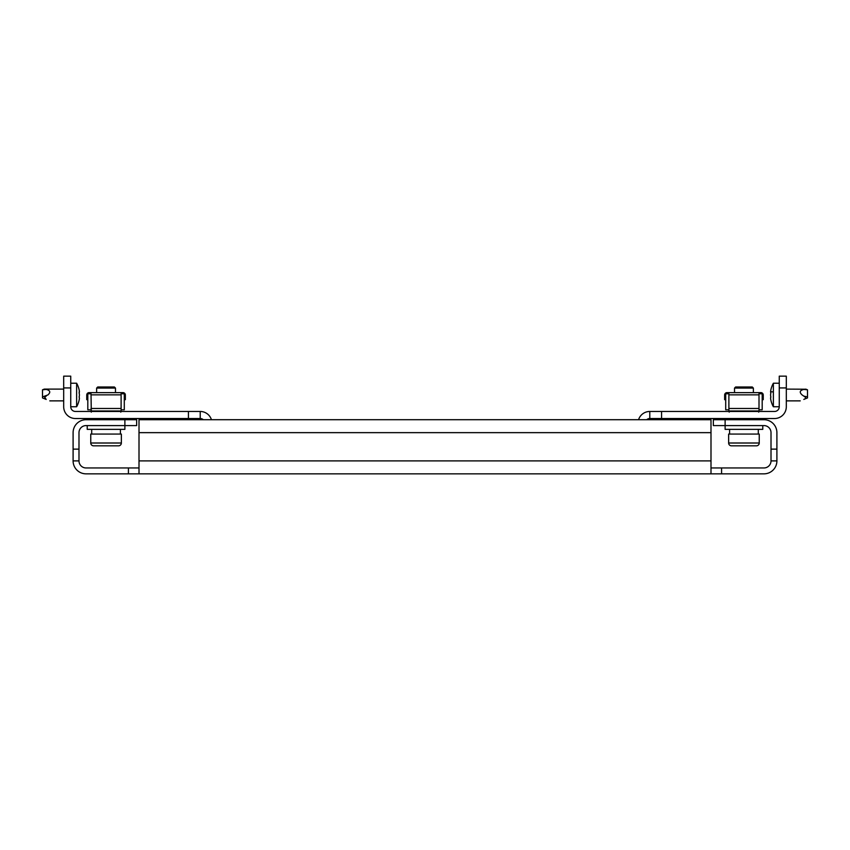 <?xml version="1.0" encoding="UTF-8"?>
<svg xmlns="http://www.w3.org/2000/svg" width="850" height="850" viewBox="0 0 850 850"><rect width="100%" height="100%" fill="white"/><g stroke="black" fill="none" stroke-linecap="round" stroke-linejoin="round"><path stroke-width="1.27" d="M73.1 449.129L78.986 449.129L78.986 460.891L73.1 460.891L73.1 432.65A12.941 12.941 0 0 1 86.041 419.709L136.659 419.709L136.659 425.584L124.886 425.584L124.886 419.709M78.986 449.129L78.986 432.65A7.066 7.066 0 0 1 86.041 425.584L124.886 425.584L124.886 429.356L87.221 429.356L87.221 425.584M762.779 425.584L762.779 429.356L725.114 429.356L725.114 425.584L713.341 425.584L713.341 419.709L725.114 419.709L725.114 425.584L763.959 425.584A7.066 7.066 0 0 1 771.014 432.65L771.014 449.129L776.9 449.129L776.9 460.891L771.014 460.891L771.014 449.129M725.114 419.709L763.959 419.709A12.941 12.941 0 0 1 776.9 432.65L776.9 449.129M776.9 460.891A12.941 12.941 0 0 1 763.959 473.843L710.993 473.843L710.993 432.65L139.007 432.65L139.007 473.843L86.041 473.843A12.941 12.941 0 0 1 73.1 460.891M710.993 473.843L139.007 473.843M139.007 467.957L86.041 467.957A7.066 7.066 0 0 1 78.986 460.891M771.014 460.891A7.066 7.066 0 0 1 763.959 467.957L710.993 467.957M139.007 432.65L139.007 419.709L203.32 419.709A4.707 4.707 0 0 0 200.207 418.529L188.434 418.529L188.434 411.464L200.207 411.464L200.207 418.529M779.259 387.929L779.259 376.157L786.314 376.157L786.314 387.929L779.259 387.929L779.259 406.757A4.707 4.707 0 0 1 774.541 411.464L661.566 411.464L661.566 418.529L649.793 418.529A4.707 4.707 0 0 0 646.68 419.709L710.993 419.709L710.993 432.65M710.993 419.709L139.007 419.709M200.207 411.464A11.773 11.773 0 0 1 211.438 419.709L638.562 419.709A11.773 11.773 0 0 1 649.793 411.464L661.566 411.464M63.686 387.929L63.686 376.157L70.741 376.157L70.741 387.929L63.686 387.929L63.686 406.757A11.773 11.773 0 0 0 75.459 418.529L188.434 418.529M70.741 387.929L70.741 406.757A4.707 4.707 0 0 0 75.459 411.464L188.434 411.464M46.187 396.132L44.636 397.226L46.187 399.415C50.894 401.317 50.894 401.317 46.187 399.415C50.894 401.317 50.894 401.317 46.187 399.415C50.894 401.317 50.894 401.317 46.187 399.415C50.894 401.317 50.894 401.317 46.187 399.415C50.894 401.317 50.894 401.317 46.187 399.415C50.894 401.317 50.894 401.317 46.187 399.415C50.894 401.317 50.894 401.317 46.187 399.415C50.894 401.317 50.894 401.317 46.187 399.415C50.894 401.317 50.894 401.317 46.187 399.415L42.5 397.928L42.5 389.81L46.187 389.417C43.903 389.034 43.903 389.034 46.187 389.417C43.903 389.034 43.903 389.034 46.187 389.417C43.903 389.034 43.903 389.034 46.187 389.417C43.903 389.034 43.903 389.034 46.187 389.417C43.903 389.034 43.903 389.034 46.187 389.417C43.903 389.034 43.903 389.034 46.187 389.417C43.903 389.034 43.903 389.034 46.187 389.417C50.288 390.437 50.841 392.296 47.834 394.984L42.5 396.876M79.103 389.693L79.167 390.044A23.981 20.761 0 0 1 79.411 391.638L79.167 393.051A23.981 20.761 180 0 1 79.411 394.634L79.411 394.634A23.981 20.761 180 0 0 79.167 393.051L79.411 391.638A23.981 20.761 0 0 0 79.167 390.044L79.103 389.693A24.161 24.161 0 0 0 76.627 383.223L76.627 406.757A24.161 24.161 0 0 0 79.103 400.286M79.411 398.342A23.981 20.761 180 0 1 79.167 399.936L79.167 399.936A23.981 20.761 180 0 0 79.411 398.342L79.167 396.929A23.981 20.761 0 0 0 79.411 395.346L79.411 395.346M46.187 399.415L42.5 397.928L46.187 399.415M90.993 392.626L91.301 412.144L90.993 410.975L121.114 410.975L121.114 392.626L89.101 392.626A2.359 2.359 0 0 0 86.753 394.974L86.753 399.681L87.816 399.681M124.291 399.681L125.354 399.681L125.354 394.974A2.359 2.359 0 0 0 123.006 392.626L121.114 392.626M120.806 412.144L121.114 410.975L120.806 412.144M118.458 418.529L118.458 419.709L119.085 418.529M93.659 418.529L93.659 419.709L93.022 418.529M118.022 418.529L118.022 419.709M94.084 418.529L94.084 419.709M90.993 409.806L87.816 409.806L87.816 393.794L90.993 393.794M121.114 409.806L124.291 409.806L124.291 393.794L121.114 393.794M120.413 434.063L120.413 429.356M91.694 434.063L91.694 429.356M118.532 445.836L114.081 445.836L118.532 445.836A2.826 2.826 0 0 0 121.359 443.009L90.759 443.009L90.759 434.063L121.359 434.063L121.359 443.009A2.826 2.826 0 0 1 118.532 445.836L93.574 445.836A2.826 2.826 0 0 1 90.759 443.009A2.826 2.826 0 0 0 93.574 445.836M115.473 388.078L96.634 388.078L97.729 386.984L114.378 386.984L115.473 388.078L115.473 392.626M96.634 388.078L96.634 392.626M103.222 445.836L98.611 445.836M79.167 391.988L79.167 393.051L79.167 391.988M786.314 387.929L786.314 406.757A11.773 11.773 0 0 1 774.541 418.529L661.566 418.529M646.68 419.709A4.707 4.707 0 0 1 649.793 418.529L649.793 411.464M770.897 389.693L770.897 389.693A24.161 24.161 0 0 1 773.372 383.223L773.372 406.757L779.259 406.757M773.372 391.988L770.589 391.638A23.981 20.761 -0 0 1 770.833 390.044A23.981 20.761 -0 0 0 770.589 391.638L770.833 393.051A23.981 20.761 180 0 0 770.589 394.634L770.589 395.346A23.981 20.761 -0 0 0 770.833 396.929L770.589 398.342A23.981 20.761 180 0 0 770.833 399.936L770.833 399.936A23.981 20.761 180 0 1 770.589 398.342M802.166 394.984L803.813 396.132C806.108 397.418 806.108 398.522 803.813 399.415C799.106 401.317 799.106 401.317 803.813 399.415C799.106 401.317 799.106 401.317 803.813 399.415L807.5 397.928L803.813 399.415C799.106 401.317 799.106 401.317 803.813 399.415C799.106 401.317 799.106 401.317 803.813 399.415L807.5 397.928L807.5 389.81L803.813 389.417C799.712 390.437 799.159 392.296 802.166 394.984M804.971 389.215L786.314 389.109M803.813 389.417C806.097 389.034 806.097 389.034 803.813 389.417C806.097 389.034 806.097 389.034 803.813 389.417C806.097 389.034 806.097 389.034 803.813 389.417C806.097 389.034 806.097 389.034 803.813 389.417C806.097 389.034 806.097 389.034 803.813 389.417C806.097 389.034 806.097 389.034 803.813 389.417M770.589 397.991L770.833 396.929A23.981 20.761 -0 0 1 770.589 395.346L770.589 394.634M756.426 445.836A2.826 2.826 0 0 0 759.241 443.009L728.641 443.009L728.641 434.063L759.241 434.063L759.241 443.009A2.826 2.826 0 0 1 756.426 445.836L731.468 445.836A2.826 2.826 0 0 1 728.641 443.009A2.826 2.826 0 0 0 731.468 445.836M753.366 388.078L734.528 388.078L735.622 386.984L752.271 386.984L753.366 388.078L753.366 392.626M734.528 388.078L734.528 392.626M746.778 445.836L749.137 445.836M729.194 412.144L728.886 410.975L729.194 412.144L728.886 410.975L759.008 410.975L759.008 392.626L726.994 392.626A2.359 2.359 0 0 0 724.646 394.974L724.646 399.681L725.709 399.681M728.886 392.626L728.886 408.489L759.008 408.489M762.184 399.681L763.247 399.681L763.247 394.974A2.359 2.359 0 0 0 760.899 392.626L759.008 392.626M728.896 410.975L728.886 408.489M758.699 412.144L759.008 410.975M756.341 418.529L756.341 419.709L756.978 418.529M731.542 418.529L731.542 419.709L730.915 418.529M755.916 418.529L755.916 419.709M731.977 418.529L731.977 419.709M728.886 409.806L725.709 409.806L725.709 393.794L728.886 393.794M759.008 409.806L762.184 409.806L762.184 393.794L759.008 393.794M729.587 429.356L729.587 434.063M758.306 429.356L758.306 434.063M770.589 391.988L770.833 393.051M803.813 399.415L807.5 397.928L803.813 399.415C799.106 401.317 799.106 401.317 803.813 399.415C799.106 401.317 799.106 401.317 803.813 399.415L807.5 397.928L803.813 399.415C799.106 401.317 799.106 401.317 803.813 399.415L807.5 397.928L803.813 399.415C799.106 401.317 799.106 401.317 803.813 399.415L807.5 397.928L803.813 399.415C799.106 401.317 799.106 401.317 803.813 399.415C799.106 401.317 799.106 401.317 803.813 399.415L807.5 397.928M710.993 460.891L139.007 460.891M128.414 473.843L128.414 467.957M721.586 473.843L721.586 467.957M90.993 408.489L121.114 408.489M90.993 394.857L121.114 394.857M803.813 396.132L807.5 396.876M728.886 394.857L759.008 394.857M70.741 406.757L76.627 406.757L70.741 406.757M49.778 400.871L63.686 400.871M42.5 389.81L44.242 389.109L63.686 389.109M70.741 383.223L76.627 383.223M800.222 400.871L786.314 400.871M770.897 400.286A24.161 24.161 0 0 0 773.372 406.757M779.259 383.223L773.372 383.223M807.5 389.81L805.758 389.109"/></g></svg>
